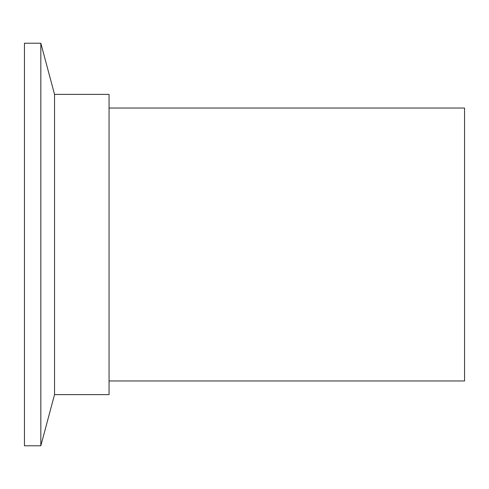 <?xml version="1.0" encoding="UTF-8"?>
<svg xmlns="http://www.w3.org/2000/svg" width="489" height="489" viewBox="0 0 489 489"><rect width="100%" height="100%" fill="white"/><g stroke="black" fill="none" stroke-linecap="round" stroke-linejoin="round"><path stroke-width="0.73" d="M54.536 94.389L54.536 394.611L109.059 394.611L109.059 94.389L54.536 94.389L40.825 43.215L24.45 43.215L24.45 445.785L40.825 445.785L40.825 43.215M54.536 394.611L40.825 445.785M109.059 380.968L464.55 380.968L464.55 108.032L109.059 108.032"/></g></svg>
